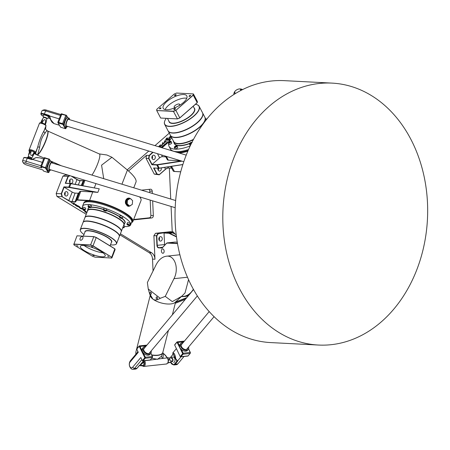 <?xml version="1.0" encoding="UTF-8"?>
<svg xmlns="http://www.w3.org/2000/svg" width="450" height="450" viewBox="0 0 450 450"><rect width="100%" height="100%" fill="white"/><g stroke="black" fill="none" stroke-linecap="round" stroke-linejoin="round"><path stroke-width="0.67" d="M162.872 253.277A2.188 1.356 83.9 0 1 161.415 251.134A2.188 1.356 83.9 0 1 162.54 248.923A2.188 1.356 83.9 0 1 164.121 250.954A2.188 1.356 83.9 0 1 163.007 253.271A2.188 1.356 83.9 0 1 162.872 253.277M162.523 142.886L163.102 142.627L163.131 143.927C165.172 142.734 163.597 141.148 165.161 140.85L165.229 141.761L166.444 141.289L162.394 144.444L162.506 142.852L163.097 142.611M163.142 143.933L163.148 143.966C165.189 142.757 163.609 141.244 165.167 140.873M165.24 141.778L166.427 141.328M162.394 144.444L162.506 142.852M159.604 147.037L160.38 145.232L162.529 144.821M158.507 146.706L160.425 144.889M158.479 146.7L160.431 144.861L159.081 146.88M159.547 147.021L160.357 145.198L162.523 144.799L159.902 147.127M162.613 146.616L163.699 145.71M161.933 146.88L163.811 145.367L164.233 145.389L162.917 146.632L164.824 145.412L163.446 146.616L162.63 146.964L161.921 146.863L162.09 146.548L163.198 145.575L164.227 145.373M162.849 146.627L164.537 145.434M166.151 143.196L167.439 141.924L169.155 141.626M167.417 141.891L169.194 141.598L167.636 141.992L166.663 142.898L167.619 142.971L167.243 143.297L166.14 143.179L167.439 141.924M166.68 142.937L167.586 143.004M160.718 147.381L162.714 147.257M160.993 147.133L162.748 147.229L161.252 147.538M170.173 139.916L169.701 139.894L170.409 139.539M169.757 139.899L170.145 139.562M169.729 139.506L169.307 139.877L169.976 139.551M169.363 139.877L169.746 139.539M169.808 140.541L168.615 140.479L170.004 140.192M168.671 140.484L169.054 140.147M169.037 140.108L170.027 140.158M170.64 139.202L170.859 138.887M164.987 144.787L166.286 143.904M163.868 145.046L165.212 143.871L166.888 143.578M165.189 143.837L166.882 143.556L165.437 144.877L164.514 145.063L165.656 143.837L163.811 145.041L165.212 143.871M165.769 143.843L164.526 145.08M168.981 138.144L170.657 135.787M171.349 137.109L170.032 137.947L171.231 136.884M170.803 136.063L168.969 138.127L170.634 135.748M170.032 137.947L171.208 136.845M167.237 138.341L168.255 137.993C167.248 138.729 166.922 139.326 167.287 139.77L169.813 138.431C168.778 139.748 167.732 140.355 166.674 140.248L166.618 139.393L165.161 140.462L166.539 138.606L166.269 138.206L168.232 138.021M167.304 139.809L169.774 138.482M166.686 140.265L166.612 139.433M165.172 140.479L166.539 138.606M166.269 138.251L167.22 138.111M79.824 207.304C77.574 206.657 76.011 205.881 75.144 204.981M80.027 207.107L75.876 205.245M79.723 207.225L79.836 207.326C77.563 206.708 75.994 205.931 75.133 204.998C76.843 205.149 78.48 205.864 80.044 207.141L75.859 205.262L79.723 207.225M73.957 204.519C72.506 203.912 73.862 203.456 70.999 202.573C72.489 203.186 73.597 203.411 74.301 203.265L74.301 203.333M74.334 203.287L74.047 203.586M76.534 204.919L73.856 203.963M74.306 203.304L74.036 203.602L76.545 204.941L73.845 203.979L73.957 204.547C72.568 204.013 73.727 203.451 70.976 202.59M82.558 209.177L80.533 208.468M80.826 208.446L79.29 207.534M82.074 208.271L80.196 207.866L82.328 208.822M82.654 209.25L80.595 208.575L79.279 207.551L82.074 208.294L80.19 207.838M85.821 211.472L83.031 209.796M84.302 210.083L83.767 210.054L85.388 211.101M85.939 211.567C84.122 210.808 83.149 210.218 83.019 209.812L83.616 209.745M84.369 210.15L83.767 210.032M86.878 212.586L84.825 211.877M86.079 212.124L86.951 212.394M86.861 212.625L84.932 212.057L85.995 211.956M152.736 152.263L149.107 155.43L146.514 155.295L128.548 171M187.971 150.812A26.449 9.973 152.4 0 1 178.346 152.741M127.226 169.881L148.77 151.054M154.974 145.631L169.273 133.138M188.111 150.486A25.791 9.726 152.4 0 1 177.182 152.387M171.562 150.677A25.791 9.726 152.4 0 1 170.73 149.608L170.353 148.888A25.791 9.726 -27.6 0 0 188.539 149.507A25.791 9.726 -27.6 0 1 170.353 148.888L169.042 146.379A25.791 9.726 -27.6 0 0 190.181 145.907M89.511 200.745A26.449 6.435 21.2 0 1 120.347 210.527A26.449 6.435 21.2 0 1 131.501 222.654A26.668 6.486 -158.8 0 0 132.907 221.445A26.668 6.486 -158.8 0 0 118.041 209.07A26.668 6.486 -158.8 0 0 89.432 200.453L77.428 199.834A4.371 1.063 -158.8 0 0 76.427 200.07L75.437 201.634A2.188 0.534 21.2 0 1 74.936 201.752L71.803 201.589A2.188 0.534 21.2 0 1 68.912 200.588L61.988 196.684L68.698 200.779A2.402 0.585 -158.8 0 0 71.876 201.881L75.015 202.039A2.402 0.585 -158.8 0 0 75.566 201.915L76.556 200.351A4.151 1.012 21.2 0 1 77.507 200.126L89.511 200.745L92.728 191.953L80.724 191.334A4.371 1.063 21.2 0 0 79.723 191.571L76.556 200.351M86.22 214.284L56.936 196.425L61.988 196.684L61.228 193.776L61.549 193.798L64.125 187.161L68.67 187.391A4.151 1.012 21.2 0 1 69.457 187.493L95.209 192.184A26.668 6.486 -158.8 0 0 92.728 191.953M153.056 270.979L152.516 259.116A7.869 6.143 93 0 0 149.141 252.658L119.964 234.861M120.397 233.752L151.599 252.782L149.141 252.658M82.541 206.235L83.919 202.674A25.791 6.277 21.2 0 1 89.966 201.026A25.791 6.277 21.2 0 1 117.636 209.357A25.791 6.277 21.2 0 1 132.013 221.327L131.709 222.12A25.791 6.277 -158.8 0 0 117.332 210.15A25.791 6.277 -158.8 0 0 89.657 201.814A25.791 6.277 -158.8 0 0 83.616 203.468A25.791 6.277 -158.8 0 1 109.929 206.944A25.791 6.277 -158.8 0 1 131.709 222.12L130.635 224.888A25.791 6.277 -158.8 0 0 108.855 209.711A25.791 6.277 -158.8 0 0 82.541 206.235A25.791 6.277 -158.8 0 0 82.671 207.844M172.226 231.778L171.073 206.454M170.736 199.041L169.341 168.283A7.869 6.143 93 0 1 169.335 168.064M129.623 206.021L128.801 205.976L126.405 203.85L126.698 200.076L129.392 198.433L130.213 198.472L127.519 200.115L127.221 203.889L129.623 206.021L132.317 204.379L132.615 200.604L130.213 198.472M126.405 203.85L127.221 203.889M126.698 200.076L127.519 200.115M128.762 206.123A3.932 3.071 -87 0 1 128.621 206.117A3.932 3.071 -87 0 1 125.752 202.275A3.932 3.071 -87 0 1 128.649 198.27A3.932 3.071 -87 0 1 129.026 198.259A3.932 3.071 -87 0 1 129.167 198.27M130.134 198.467A3.932 3.071 93 0 0 129.302 198.276A3.932 3.071 93 0 0 128.919 198.287A3.932 3.071 93 0 0 126.022 202.292A3.932 3.071 93 0 0 128.897 206.134A3.932 3.071 93 0 0 131.102 205.116M131.406 199.53A3.932 3.071 93 0 0 130.286 198.54M126.675 205.071A3.718 2.902 -87 0 1 126.984 199.108M148.258 289.007L149.479 293.265L152.871 299.087C154.671 300.504 157.129 300.246 160.239 298.305L148.258 289.007L147.381 282.51L156.094 264.808C158.754 259.718 162.169 256.854 166.337 256.213L179.162 254.841A15.3 9.495 83.9 0 1 179.916 254.807M188.696 279.928A15.3 9.495 83.9 0 1 188.004 281.233A15.3 9.495 -96.1 0 0 188.696 279.928M154.277 174.127L159.238 174.808L165.516 169.324A2.402 0.906 152.4 0 1 168.587 168.03L171.72 168.188A2.402 0.906 152.4 0 1 171.737 168.188L168.351 167.974A2.188 0.827 -27.6 0 0 165.555 169.149L159.339 174.583L157.112 174.066L154.277 174.127L146.025 158.338L148.618 158.473L151.903 164.751L152.089 164.453L148.939 158.428L148.618 158.473L149.107 155.43L149.4 155.565L153.067 152.359M146.514 155.295L146.025 158.338M168.649 232.537L173.177 232.054L170.505 231.688L155.509 233.297L153.9 235.654L154.974 259.239A7.869 6.143 93 0 0 151.599 252.782M133.661 219.493L149.271 217.822L151.729 217.952L133.504 219.904M141.553 190.164L150.424 189.214A2.188 1.704 93 0 1 150.638 189.208A2.188 1.704 93 0 1 152.229 191.211L152.331 193.444M152.662 200.852L153.332 215.589L150.879 215.466L150.182 200.098M151.729 217.952A2.188 1.704 93 0 0 153.332 215.589M149.271 217.822A2.188 1.704 93 0 0 150.879 215.466M149.844 192.684L149.771 191.081A2.188 1.704 93 0 0 148.956 189.371M56.936 196.425L56.177 193.517L62.927 176.124L65.216 175.078L68.451 175.247M69.722 182.458A2.211 1.721 93 0 0 69.862 179.769M64.817 195.109A2.211 1.721 93 0 0 64.957 192.42M71.212 176.085L77.04 179.634A2.188 0.534 -158.8 0 0 79.926 180.636L83.064 180.799A2.188 0.534 -158.8 0 0 83.464 180.759A2.188 0.534 -158.8 0 0 83.565 180.681A2.402 0.585 21.2 0 1 83.295 180.692L80.156 180.534A2.402 0.585 21.2 0 1 76.978 179.432L71.764 176.254M139.539 196.864A26.668 6.486 21.2 0 1 140.828 198.669L140.698 198.405A26.449 6.435 -158.8 0 0 139.68 196.903M95.209 192.184L97.853 192.386L69.424 187.206A4.371 1.063 -158.8 0 0 68.597 187.104L63.911 186.862L64.125 187.161L72.208 192.088A2.188 0.534 -158.8 0 0 75.099 193.089L78.233 193.252A2.188 0.534 -158.8 0 0 78.733 193.134L79.723 191.571M63.911 186.862L61.228 193.776L56.177 193.517M62.263 196.532L61.549 193.798M62.927 176.124L67.972 176.383L65.289 183.302L69.975 183.544A4.371 1.063 21.2 0 1 70.802 183.645L99.231 188.826L70.987 183.538A4.151 1.012 -158.8 0 0 70.206 183.437L65.655 183.206L68.231 176.569L70.059 175.731M81.698 185.49L84.009 179.977M140.828 198.669A26.668 6.486 21.2 0 1 141.03 200.492L132.907 221.445M69.666 175.612L67.972 176.383L68.231 176.569M65.289 183.302L65.655 183.206M70.38 183.178A2.211 1.721 -87 0 1 69.491 180.658A2.211 1.721 -87 0 1 71.269 178.976A2.211 1.721 -87 0 1 72.877 181.271A2.211 1.721 -87 0 1 71.044 183.386A2.211 1.721 -87 0 1 70.38 183.178M65.475 195.829A2.211 1.721 -87 0 1 64.586 193.309A2.211 1.721 -87 0 1 66.364 191.627A2.211 1.721 -87 0 1 67.972 193.922A2.211 1.721 -87 0 1 66.139 196.037A2.211 1.721 -87 0 1 65.475 195.829M128.852 198.034A4.151 3.24 -87 0 1 130.005 198.416M129.611 206.061A4.151 3.24 -87 0 1 128.43 206.325M129.853 205.987L128.514 206.331L127.299 205.942L125.578 203.586L125.347 201.982L125.657 200.407L126.467 199.108L127.637 198.276L128.942 198.039L130.646 198.759M159.109 240.154A2.211 1.721 93 0 0 159.531 238.551A2.211 1.721 93 0 0 159.244 237.459M193.365 289.198A26.449 16.408 83.9 0 1 181.986 296.398L181.603 296.376M153.9 235.654L156.499 235.789L156.932 245.368A2.402 1.491 -96.1 0 0 158.541 247.838L161.674 248.001A2.402 1.491 -96.1 0 0 162.489 247.641L166.185 243.714A4.151 2.576 83.9 0 1 167.591 243.096L177.519 243.607M174.904 233.814L173.098 231.823L167.136 232.459L171.821 232.701A4.371 2.711 83.9 0 1 172.547 232.892L176.192 234.636M185.344 299.351L175.736 303.12A4.371 2.711 83.9 0 1 175.297 303.227M173.177 232.054L174.876 233.933M176.434 236.548L169.476 233.224A4.371 2.711 -96.1 0 0 168.75 233.032L164.064 232.791L158.102 233.432L155.509 233.297M175.528 302.327L186.441 298.046M158.102 233.432L156.499 235.789L156.808 235.868L158.321 233.646L158.102 233.432M181.412 296.556L182.166 296.595A26.668 16.543 -96.1 0 0 183.803 296.55A26.668 16.543 -96.1 0 0 190.159 293.619M193.326 289.845A26.668 16.543 -96.1 0 0 193.539 289.507M177.474 243.36L167.754 242.859A4.371 2.711 -96.1 0 0 167.484 242.865A4.371 2.711 -96.1 0 0 166.269 243.512L162.579 247.438A2.188 1.356 83.9 0 1 161.972 247.759A2.188 1.356 83.9 0 1 161.837 247.764L158.704 247.601A2.188 1.356 83.9 0 1 157.236 245.357L156.808 235.868M158.321 233.646L164.064 232.791M186.789 297.63L175.607 302.017M164.661 245.227A2.188 1.356 -96.1 0 1 164.565 244.569L164.042 233.032L168.593 233.269A4.151 2.576 83.9 0 1 169.279 233.449L176.479 236.891M167.484 242.865L174.814 242.078A4.371 2.711 83.9 0 1 175.084 242.072L177.272 242.184M162.264 238.691A2.211 1.721 -87 0 1 160.425 241.082A2.211 1.721 -87 0 1 158.816 238.787A2.211 1.721 -87 0 1 160.656 236.672A2.211 1.721 -87 0 1 162.264 238.691M158.158 170.145A2.211 1.721 93 0 0 158.563 168.278M152.156 158.664A2.211 1.721 93 0 0 152.297 155.976M173.976 171.422A4.151 1.564 -27.6 0 0 174.094 171.45A4.151 1.564 -27.6 0 0 174.448 171.501L180.697 171.821M179.162 152.989A26.668 10.057 -27.6 0 0 187.819 151.166M148.939 158.428L149.4 155.565M151.903 164.751L156.583 164.993A4.371 1.648 -27.6 0 0 157.404 164.942L181.98 161.156M181.328 160.954L157.416 164.638A4.151 1.564 152.4 0 1 156.634 164.689L152.089 164.453L159.649 157.849A2.188 0.827 -27.6 0 1 162.439 156.673L165.578 156.831A2.188 0.827 -27.6 0 1 165.819 156.87M182.852 164.509L159.092 168.171A4.371 1.648 152.4 0 1 158.276 168.221L153.591 167.979L156.87 174.257L159.339 174.583M180.709 171.776L174.212 171.444A4.371 1.648 152.4 0 1 173.841 171.394A4.371 1.648 152.4 0 1 173.194 170.977A4.371 1.648 152.4 0 1 173.177 170.949L170.826 166.449L173.194 170.977M171.726 168.171A2.188 0.827 -27.6 0 0 171.669 168.159A2.188 0.827 -27.6 0 0 171.484 168.137L170.618 166.483M157.112 174.066L153.962 168.041L153.591 167.979M153.962 168.041L158.513 168.278A4.151 1.564 -27.6 0 0 159.289 168.227L182.824 164.604M180.737 160.779A26.668 10.057 -27.6 0 1 180.309 160.763L168.306 160.144A4.371 1.648 152.4 0 1 167.282 159.671A4.371 1.648 152.4 0 1 167.271 159.643L165.426 156.122L167.282 159.671M161.173 167.94A2.211 1.721 -87 0 1 159.48 171.079A2.211 1.721 -87 0 1 157.95 168.249M152.646 155.576A2.211 1.721 -87 0 1 153.703 155.183A2.211 1.721 -87 0 1 155.312 157.477A2.211 1.721 -87 0 1 153.478 159.598A2.211 1.721 -87 0 1 151.92 158.006A2.211 1.721 -87 0 1 152.646 155.576M73.873 244.254L90.529 245.109A20.194 4.916 21.2 0 1 92.953 245.953L111.729 257.209L93.049 245.818A20.329 4.944 -158.8 0 0 90.512 244.941L73.8 244.074A20.329 4.944 -158.8 0 0 73.941 244.834L74.008 244.974A20.194 4.916 21.2 0 1 73.873 244.254L77.001 235.817L93.718 236.678A20.329 4.944 21.2 0 1 96.249 237.555L114.93 248.946A20.329 4.944 21.2 0 1 115.076 249.699L111.87 257.963A20.329 4.944 -158.8 0 0 111.729 257.209L114.862 248.805L96.249 237.454A20.194 4.916 -158.8 0 0 93.825 236.61L77.001 235.817M92.953 245.953L96.249 237.454M111.566 257.304A20.194 4.916 21.2 0 1 111.701 258.024L111.87 257.963M111.701 258.024L95.051 257.164A20.194 4.916 21.2 0 1 92.621 256.326L74.008 244.974M90.529 245.109L93.825 236.61M82.8 236.745A2.115 1.215 -58.6 0 0 81.579 236.593A2.109 1.215 121.4 0 1 82.581 236.542A2.109 1.215 121.4 0 1 82.8 236.745A2.109 1.215 121.4 0 1 82.378 239.192A2.109 1.215 121.4 0 1 80.381 240.148A2.109 1.215 121.4 0 1 79.971 239.226A2.115 1.215 -58.6 0 0 81.872 239.76A2.115 1.215 -58.6 0 0 82.8 236.745M78.092 246.218L76.618 245.503L78.092 246.218M94.202 255.729L92.796 255.375L94.202 255.729M107.488 256.061L108.956 256.77L107.488 256.061M91.373 246.549L92.779 246.904L91.373 246.549M101.115 251.567A13.331 3.246 21.2 0 1 105.221 255.96A13.331 3.246 21.2 0 1 91.614 254.166A13.331 3.246 21.2 0 1 80.359 246.319A13.331 3.246 21.2 0 1 88.234 246.268A13.331 3.246 21.2 0 1 101.115 251.567M119.498 217.159L120.038 215.775A1.53 0.371 21.2 0 1 120.943 215.769A1.53 0.371 21.2 0 1 122.417 216.377A1.53 0.371 21.2 0 1 122.889 216.877L122.355 218.261A1.53 0.371 -158.8 0 0 121.883 217.761A1.53 0.371 -158.8 0 0 120.403 217.153A1.53 0.371 -158.8 0 0 119.498 217.159L119.992 217.856C121.832 218.548 122.614 218.689 122.355 218.261M121.146 218.267L119.925 217.519L121.483 217.941L121.776 218.295L121.146 218.267L121.297 217.868M126.9 224.106L127.44 222.722A1.53 0.371 21.2 0 1 128.34 222.716A1.53 0.371 21.2 0 1 129.819 223.324A1.53 0.371 21.2 0 1 130.292 223.824L129.752 225.208A1.53 0.371 -158.8 0 0 129.285 224.708A1.53 0.371 -158.8 0 0 127.806 224.094A1.53 0.371 -158.8 0 0 126.9 224.106L127.395 224.803C129.229 225.495 130.016 225.63 129.752 225.208M127.806 224.921L127.305 224.522L127.755 224.449L129.195 225.186L127.806 224.921L127.957 224.522M123.609 225.461A1.53 0.371 21.2 0 1 124.172 225.748A1.53 0.371 21.2 0 1 124.639 226.254L124.104 227.638A1.53 0.371 -158.8 0 0 123.632 227.132A1.53 0.371 -158.8 0 0 123.075 226.845M122.946 227.183L123.497 227.526L122.794 227.571M103.388 209.762L103.922 208.378A1.53 0.371 21.2 0 1 104.828 208.373A1.53 0.371 21.2 0 1 106.301 208.98A1.53 0.371 21.2 0 1 106.774 209.486L106.239 210.87A1.53 0.371 -158.8 0 0 105.767 210.364A1.53 0.371 -158.8 0 0 104.288 209.756A1.53 0.371 -158.8 0 0 103.388 209.762L103.877 210.459C105.716 211.157 106.504 211.292 106.239 210.87M105.671 210.887L103.798 210.139L105.671 210.887M87.998 206.252L88.532 204.868A1.53 0.371 21.2 0 1 89.438 204.862A1.53 0.371 21.2 0 1 90.917 205.47A1.53 0.371 21.2 0 1 91.384 205.971L90.849 207.354A1.53 0.371 -158.8 0 0 90.377 206.854A1.53 0.371 -158.8 0 0 88.897 206.246A1.53 0.371 -158.8 0 0 87.998 206.252L88.487 206.949C90.326 207.641 91.114 207.776 90.849 207.354A19.671 4.787 21.2 0 1 103.461 209.571M90.242 207.242L88.448 206.758L90.242 207.242M82.344 208.676L82.884 207.292A1.53 0.371 21.2 0 1 83.79 207.287A1.53 0.371 21.2 0 1 85.264 207.894A1.53 0.371 21.2 0 1 85.736 208.401L85.202 209.784A1.53 0.371 -158.8 0 0 84.729 209.278A1.53 0.371 -158.8 0 0 83.25 208.671A1.53 0.371 -158.8 0 0 82.344 208.676L82.839 209.374C84.679 210.071 85.461 210.206 85.202 209.784M83.858 209.227L84.42 209.857L82.811 209.199L83.858 209.227M105.092 210.887L105.249 210.487M104.158 210.51L104.299 210.139M120.218 217.873L120.347 217.541M89.151 207.186L89.319 206.752M83.531 209.627L83.706 209.188M128.751 225.259L128.874 224.927M79.971 239.226L79.971 239.231A2.109 1.215 121.4 0 1 80.162 238.275A2.109 1.215 121.4 0 1 82.581 236.542M80.387 240.148A2.109 1.215 121.4 0 1 80.168 238.275A2.109 1.215 121.4 0 1 81.579 236.593L81.579 236.593M102.966 252.81A13.331 3.246 21.2 0 1 84.144 245.514M83.987 234.546A19.322 4.702 21.2 0 1 80.522 231.047A19.322 4.702 21.2 0 1 100.086 232.329A19.322 4.702 21.2 0 1 115.397 244.575A19.322 4.702 21.2 0 1 110.481 244.817M80.291 229.556L83.036 222.48A19.451 4.731 21.2 0 1 84.049 221.597A19.451 4.731 21.2 0 1 102.887 225.101A19.451 4.731 21.2 0 1 119.16 235.215A19.451 4.731 21.2 0 1 119.312 236.548L116.567 243.624A19.451 4.731 -158.8 0 0 100.142 232.178A19.451 4.731 -158.8 0 0 80.291 229.556A19.451 4.731 -158.8 0 0 80.443 230.889A19.451 4.731 -158.8 0 0 80.483 230.968M84.127 221.569A19.322 4.702 21.2 0 1 84.206 221.535A19.322 4.702 21.2 0 1 102.921 225.011A19.322 4.702 21.2 0 1 119.087 235.058A19.322 4.702 21.2 0 1 119.121 235.136M115.476 244.541A19.451 4.731 -158.8 0 0 115.56 244.507A19.451 4.731 -158.8 0 0 116.567 243.624M85.005 217.423A19.451 4.731 21.2 0 1 85.044 217.299A19.451 4.731 21.2 0 1 104.895 219.921A19.451 4.731 21.2 0 1 121.32 231.368A19.451 4.731 21.2 0 1 121.269 231.486M86.046 216.624A19.322 4.702 21.2 0 1 86.124 216.591A19.322 4.702 21.2 0 1 104.839 220.072A19.322 4.702 21.2 0 1 121.005 230.119A19.322 4.702 21.2 0 1 121.039 230.197M119.351 236.43A19.451 4.731 -158.8 0 0 119.402 236.312L121.23 231.609A19.451 4.731 -158.8 0 0 121.078 230.276A19.451 4.731 -158.8 0 0 104.805 220.162A19.451 4.731 -158.8 0 0 85.961 216.658A19.451 4.731 -158.8 0 0 84.954 217.541L83.132 222.244A19.451 4.731 -158.8 0 0 83.093 222.362M119.402 236.312A19.451 4.731 -158.8 0 0 102.977 224.865A19.451 4.731 -158.8 0 0 83.132 222.244M121.32 231.368L123.879 224.769A19.451 4.731 -158.8 0 0 107.454 213.322A19.451 4.731 -158.8 0 0 87.609 210.701L85.044 217.299M123.699 225.236A19.671 4.787 -158.8 0 0 124.161 224.651A19.671 4.787 -158.8 0 0 107.55 213.075A19.671 4.787 -158.8 0 0 87.48 210.426A19.671 4.787 -158.8 0 0 87.424 211.168M124.532 226.536A25.791 6.277 -158.8 0 0 130.635 224.888M84.139 209.914A25.791 6.277 -158.8 0 0 86.962 212.366M193.191 95.017L175.894 110.368L193.359 95.102A20.329 7.667 -27.6 0 0 193.416 93.949L197.336 101.447A20.329 7.667 152.4 0 1 197.28 102.6L179.814 117.866A20.329 7.667 152.4 0 1 177.362 118.901L160.65 118.041L177.474 118.929A20.194 7.616 -27.6 0 0 179.82 117.945L197.224 102.735L193.191 95.017A20.194 7.616 152.4 0 0 193.241 93.915L193.416 93.949M175.787 110.228A20.194 7.616 152.4 0 1 173.441 111.218L173.441 111.403A20.329 7.667 -27.6 0 0 175.894 110.368L179.82 117.945M173.441 111.218L156.729 110.537L173.441 111.403L177.474 118.929M156.791 110.357A20.194 7.616 152.4 0 1 156.842 109.254L156.786 109.384A20.329 7.667 -27.6 0 0 156.729 110.537L160.65 118.041M156.842 109.254L174.246 94.044A20.194 7.616 152.4 0 1 176.591 93.054L193.241 93.915M174.757 95.664A0.906 0.343 152.4 0 1 174.544 95.569A0.906 0.343 152.4 0 1 175.185 94.849A0.906 0.343 152.4 0 1 176.147 94.731A0.906 0.343 152.4 0 1 175.719 95.327A0.906 0.343 152.4 0 1 174.757 95.664M160.779 108.405A0.906 0.343 152.4 0 1 159.969 108.838A0.906 0.343 152.4 0 1 159.412 108.793A0.906 0.343 152.4 0 1 160.054 108.073A0.906 0.343 152.4 0 1 161.016 107.955A0.906 0.343 152.4 0 1 160.779 108.405M175.281 108.608A0.906 0.343 152.4 0 1 175.489 108.703A0.906 0.343 152.4 0 1 174.847 109.423A0.906 0.343 152.4 0 1 173.886 109.541A0.906 0.343 152.4 0 1 174.313 108.951A0.906 0.343 152.4 0 1 175.281 108.608M189.259 95.867A0.906 0.343 152.4 0 1 190.069 95.434A0.906 0.343 152.4 0 1 190.62 95.479A0.906 0.343 152.4 0 1 189.979 96.199A0.906 0.343 152.4 0 1 189.023 96.317A0.906 0.343 152.4 0 1 189.259 95.867M183.341 102.566A13.331 5.029 152.4 0 1 171.382 109.013A13.331 5.029 152.4 0 1 163.198 108.315A13.331 5.029 152.4 0 1 172.688 97.678A13.331 5.029 152.4 0 1 186.834 95.957A13.331 5.029 152.4 0 1 183.341 102.566M190.401 145.451A1.53 0.579 152.4 0 1 190.063 145.288L189.411 144.034A1.53 0.579 -27.6 0 0 191.239 143.719M189.906 143.246L191.481 142.599L190.626 143.584L189.861 143.685L189.906 143.246L190.114 143.651M174.414 147.066A1.53 0.579 -27.6 0 0 174.336 147.471L174.729 146.554C176.304 145.693 177.081 145.524 177.047 146.053L177.705 147.308A1.53 0.579 152.4 0 1 177.3 148.067A1.53 0.579 152.4 0 1 175.928 148.804A1.53 0.579 152.4 0 1 174.994 148.725L174.336 147.471A1.53 0.579 -27.6 0 0 175.275 147.549A1.53 0.579 -27.6 0 0 176.648 146.812A1.53 0.579 -27.6 0 0 177.047 146.053A1.53 0.579 -27.6 0 0 176.67 145.89M175.382 146.267L176.254 146.008L176.473 146.323L174.938 147.156L174.724 146.841L175.382 146.267L175.725 146.925M168.446 142.543A1.53 0.579 -27.6 0 0 168.368 142.948L168.761 142.031C170.342 141.171 171.112 141.002 171.084 141.531L171.737 142.785A1.53 0.579 152.4 0 1 171.338 143.544A1.53 0.579 152.4 0 1 169.965 144.281A1.53 0.579 152.4 0 1 169.026 144.203L168.368 142.948A1.53 0.579 -27.6 0 0 169.307 143.027A1.53 0.579 -27.6 0 0 170.679 142.29A1.53 0.579 -27.6 0 0 171.084 141.531A1.53 0.579 -27.6 0 0 170.708 141.368M170.083 141.497L170.544 141.66L170.094 142.222L168.722 142.459L170.083 141.497L170.314 141.947M206.032 119.481L206.893 118.969M169.172 141.896L169.481 142.493M176.254 146.008L176.439 146.351M190.716 142.706L191.031 143.314M165.139 109.586A13.331 5.029 152.4 0 1 174.561 101.267A13.331 5.029 152.4 0 1 186.773 98.274M178.92 105.722A3.06 1.153 -27.6 0 0 179.606 104.304A3.06 1.153 -27.6 0 0 176.361 104.704A3.06 1.153 -27.6 0 0 174.178 107.139A3.06 1.153 -27.6 0 0 175.731 107.387M195.429 104.304A19.322 7.29 152.4 0 1 196.127 104.428A19.322 7.29 152.4 0 1 185.237 121.691A19.322 7.29 152.4 0 1 164.846 120.78A19.322 7.29 152.4 0 1 166.258 118.356M199.159 106.329L202.517 112.753A19.451 7.335 152.4 0 1 202.404 116.179A19.451 7.335 152.4 0 1 188.674 128.267A19.451 7.335 152.4 0 1 170.916 132.643A19.451 7.335 152.4 0 1 168.036 130.776L164.678 124.352A19.451 7.335 -27.6 0 0 185.316 121.843A19.451 7.335 -27.6 0 0 199.159 106.329A19.451 7.335 -27.6 0 0 196.279 104.462A19.451 7.335 -27.6 0 0 196.206 104.445M202.376 116.252A19.322 7.29 152.4 0 1 202.348 116.325A19.322 7.29 152.4 0 1 188.708 128.329A19.322 7.29 152.4 0 1 171.067 132.677A19.322 7.29 152.4 0 1 170.994 132.66M164.818 120.853A19.451 7.335 -27.6 0 0 164.79 120.926A19.451 7.335 -27.6 0 0 164.678 124.352M204.913 117.343A19.451 7.335 152.4 0 1 204.975 117.45A19.451 7.335 152.4 0 1 195.834 130.174A19.451 7.335 152.4 0 1 175.039 137.559A19.451 7.335 152.4 0 1 170.494 135.472A19.451 7.335 152.4 0 1 170.438 135.366M204.722 120.735A19.322 7.29 152.4 0 1 204.694 120.808A19.322 7.29 152.4 0 1 192.319 132.131A19.322 7.29 152.4 0 1 175.067 137.374A19.322 7.29 152.4 0 1 173.413 137.16A19.322 7.29 152.4 0 1 173.334 137.143M168.097 130.882A19.451 7.335 -27.6 0 0 168.148 130.989L170.381 135.259A19.451 7.335 -27.6 0 0 173.261 137.126A19.451 7.335 -27.6 0 0 174.926 137.346A19.451 7.335 -27.6 0 0 192.296 132.058A19.451 7.335 -27.6 0 0 204.75 120.662A19.451 7.335 -27.6 0 0 204.862 117.236L202.629 112.967A19.451 7.335 -27.6 0 0 202.567 112.86M168.148 130.989A19.451 7.335 -27.6 0 0 188.786 128.481A19.451 7.335 -27.6 0 0 202.629 112.967M170.494 135.472L173.627 141.469A19.451 7.335 -27.6 0 0 193.483 139.359M173.211 140.67A19.671 7.419 -27.6 0 0 173.526 141.75A19.671 7.419 -27.6 0 0 193.252 139.793M171.697 137.779A25.791 9.726 -27.6 0 0 169.245 141.688M168.683 143.544A25.791 9.726 -27.6 0 0 169.042 146.379M45.326 124.532L46.029 122.721A2.621 0.636 -158.8 0 0 45.562 122.316L44.837 124.194M40.798 122.777L41.327 121.416C42.643 118.547 42.902 118.401 42.103 120.977L41.377 122.856M42.227 123.064L42.964 121.157A2.621 0.636 -158.8 0 0 42.103 120.977L42.367 119.34L43.492 117.591A1.794 0.439 21.2 0 1 43.543 117.54A1.794 0.439 21.2 0 1 45.439 117.9A1.794 0.439 21.2 0 1 46.839 118.884L46.029 122.721M42.964 121.157C44.887 118.823 45.754 119.205 45.562 122.316M46.839 118.884L46.98 118.682A1.918 0.467 -158.8 0 0 45.861 117.63A1.918 0.467 -158.8 0 0 43.577 117.135A1.918 0.467 -158.8 0 0 43.521 117.337L43.492 117.591M30.606 150.626L29.841 152.601C28.524 155.475 28.266 155.621 29.064 153.045L29.829 151.065L30.606 150.626A2.621 0.636 21.2 0 1 31.461 150.806L34.065 151.965A2.621 0.636 21.2 0 1 34.526 152.37L33.761 154.344A2.621 0.636 21.2 0 0 33.3 153.939C31.376 156.279 30.51 155.891 30.696 152.786L31.461 150.806M29.841 152.601A2.621 0.636 21.2 0 1 30.696 152.786M34.065 151.965L33.3 153.939M31.545 158.226A1.794 0.439 -158.8 0 0 31.601 158.175A1.794 0.439 -158.8 0 0 30.094 157.101A1.794 0.439 -158.8 0 0 28.254 156.881L29.064 153.045M32.985 154.789C32.186 157.365 32.445 157.219 33.761 154.344M31.517 158.631A1.918 0.467 21.2 0 1 29.227 158.136A1.918 0.467 21.2 0 1 28.108 157.084L28.108 157.084A1.918 0.467 21.2 0 1 29.964 157.433A1.918 0.467 21.2 0 1 31.567 158.422A1.918 0.467 21.2 0 1 31.567 158.428A1.918 0.467 21.2 0 1 31.517 158.631M47.509 130.939A13.112 2.475 114 0 1 47.627 130.978A13.112 2.475 114 0 1 45.214 142.459A13.112 2.475 114 0 1 37.704 154.817A13.112 2.475 114 0 1 36.979 154.946A13.112 2.475 114 0 1 36.894 154.896M41.029 150.294A12.021 2.272 -66 0 0 46.896 137.098M45.512 127.845A0.658 0.579 -164.7 0 1 45.484 127.957L45.624 129.291L47.396 130.871A13.112 2.475 114 0 1 45.163 141.924A13.112 2.475 114 0 1 37.738 154.541L39.656 147.189A2.188 0.861 19.4 0 0 37.626 147.33L35.595 153.456L35.679 152.347A3.499 0.849 -158.8 0 0 32.636 150.3A3.499 0.849 -158.8 0 0 29.149 149.861A3.499 0.849 -158.8 0 0 29.137 149.901A0.658 0.636 -170.1 0 0 29.104 150.019L28.986 150.699A0.658 0.636 -170.1 0 0 29.402 151.403L29.52 150.722A2.841 0.692 21.2 0 1 32.299 151.026A2.841 0.692 21.2 0 1 34.836 152.713L34.656 153.743A0.658 0.636 9.9 0 0 35.499 153.377M45.793 126.821A0.658 0.579 -164.7 0 1 45.788 126.855L45.619 129.274M29.166 149.822L39.409 123.413A3.499 0.849 21.2 0 1 39.42 123.373C39.662 121.748 46.029 123.789 45.984 125.747L45.804 126.771A0.658 0.636 -170.1 0 1 45.804 126.776L45.788 126.855A0.658 0.579 -164.7 0 1 45.771 126.906L44.004 130.882C41.31 135.45 39.184 140.934 37.626 147.33L35.679 152.347A0.658 0.636 9.9 0 1 34.836 152.713M45.804 126.776A0.658 0.636 -170.1 0 1 45.771 126.889L45.951 125.865A0.658 0.636 -170.1 0 0 45.984 125.747M28.986 150.699L29.368 151.419A0.658 0.652 127.8 0 1 29.227 151.335L29.227 151.335A0.658 0.652 127.8 0 1 28.974 150.801M34.093 153.489L34.622 153.754A0.658 0.652 -52.2 0 0 35.499 153.382M34.087 153.518L34.712 153.827A0.658 0.652 -52.2 0 0 35.595 153.456L37.119 154.935L37.738 154.541M36.776 154.851L36.748 154.839A13.112 2.475 114 0 0 36.776 154.851L37.119 154.935M39.656 147.189C40.404 141.086 42.227 136.389 45.124 133.088A2.188 1.704 23.9 0 1 44.004 130.882L45.951 125.865A3.499 0.849 21.2 0 0 42.907 123.817A3.499 0.849 21.2 0 0 39.42 123.373L29.104 150.019A0.658 0.636 -170.1 0 0 29.52 150.722M45.124 133.088L46.8 130.607M99.377 153.922L106.92 154.997L111.954 157.269L101.571 165.172L103.714 178.656M133.763 187.796L136.091 181.8C136.474 179.263 133.588 175.343 127.429 170.049L111.954 157.269M91.969 175.084A13.112 2.475 -66 0 0 98.235 162.264A13.112 2.475 -66 0 0 99.411 153.99L47.627 130.978M150.064 292.731A1.074 0.669 83.9 0 1 150.576 292.151A1.074 0.669 83.9 0 1 151.352 293.147A1.074 0.669 83.9 0 1 150.806 294.289A1.074 0.669 83.9 0 1 150.171 293.805A1.074 0.669 83.9 0 1 150.064 292.731M156.195 297.484A1.074 0.669 83.9 0 1 156.707 296.904A1.074 0.669 83.9 0 1 157.483 297.9A1.074 0.669 83.9 0 1 156.938 299.042A1.074 0.669 83.9 0 1 156.302 298.564A1.074 0.669 83.9 0 1 156.195 297.484M143.871 361.665L143.983 361.749A2.621 1.626 83.9 0 1 144.248 362.739L143.595 365.31A2.621 1.626 83.9 0 1 142.999 365.631L141.294 365.811A2.621 1.626 83.9 0 0 141.891 365.496L140.552 364.764M142.841 362.886L144.248 362.739M143.595 365.31L141.891 365.496M139.348 365.591L141.294 365.811M167.884 362.964L168.564 362.891A2.621 1.626 -96.1 0 0 168.739 362.841A2.621 1.626 -96.1 0 0 169.161 362.571L168.036 362.694M167.344 357.75L169.251 357.84L169.549 359.01L168.154 359.162M168.384 360.152L169.813 360A2.621 1.626 -96.1 0 0 169.549 359.01M169.813 360C171.945 360.602 171.726 361.463 169.161 362.571M171.647 361.766A1.918 1.193 -96.1 0 0 172.969 360.574A1.918 1.193 -96.1 0 0 172.237 358.206A1.918 1.193 -96.1 0 0 171.259 358.127M150.216 295.431L137.402 345.983A13.112 5.276 14.2 0 0 137.666 347.805M151.751 354.915A13.112 5.276 14.2 0 0 162.827 352.423L168.412 330.396M135.911 354.189L135.906 351.894L137.346 346.207A13.112 5.276 14.2 0 0 137.559 347.934M167.535 357.992L165.381 355.241A0.658 0.366 141.9 0 0 165.099 355.151L167.254 357.902A3.499 2.171 83.9 0 1 168.131 361.642A3.499 2.171 83.9 0 1 166.365 364.011C168.626 362.829 169.014 360.821 167.535 357.992A0.658 0.366 141.9 0 0 167.254 357.902L162.922 358.369L163.468 353.661L165.099 355.151M165.381 355.241L162.737 352.789M151.875 355.174A13.112 5.276 14.2 0 0 162.771 352.654L161.674 356.034A2.188 1.817 -146.2 0 0 162.922 358.369L149.844 360.135M161.674 356.034L157.607 359.325L151.706 358.251M166.337 256.213C174.724 254.863 179.353 268.481 173.97 278.679L165.257 296.381L160.239 298.305M165.257 296.381L172.322 301.601L181.648 296.336L185.006 293.012L188.567 279.653M181.648 296.336L175.067 302.406A13.112 5.276 -165.8 0 1 164.914 303.733A13.112 5.276 -165.8 0 1 152.871 299.087A13.112 5.276 -165.8 0 1 150.474 296.173L149.479 293.265M183.296 342.433A4.809 3.24 40 0 0 180.861 343.294L180.135 344.16A4.809 3.24 40 0 0 179.589 345.971L177.733 342.236A0.872 0.54 -96.1 0 0 177.227 341.865L184.388 341.094A0.872 0.54 83.9 0 1 184.421 341.094M188.578 348.891L190.237 352.226A0.872 0.54 83.9 0 1 190.305 353.205A0.872 0.54 83.9 0 1 190.181 353.436L188.1 355.911A0.872 0.54 83.9 0 1 187.836 356.062L180.681 356.833A0.872 0.54 -96.1 0 0 180.945 356.681L183.021 354.206A0.872 0.54 -96.1 0 0 183.077 352.991L181.226 349.256A4.809 3.24 40 0 0 185.777 351.191A4.809 3.24 40 0 0 187.498 350.342L188.224 349.476A4.809 3.24 40 0 0 188.651 346.933M190.35 353.031L188.595 348.857M180.09 356.332L180.169 356.456A0.872 0.54 -96.1 0 0 180.214 356.541A0.872 0.54 -96.1 0 0 180.681 356.833M179.589 345.971L179.859 347.901L182.531 353.278L182.503 353.886L180.422 356.355L180.039 356.248L174.662 344.998L176.799 342.411L177.188 342.523L179.859 347.901L181.226 349.256M177.227 341.865A0.872 0.54 -96.1 0 0 176.963 342.017L174.887 344.492A0.872 0.54 -96.1 0 0 174.757 344.723A0.872 0.54 -96.1 0 0 174.713 344.897L174.887 344.492M184.028 356.473L177.817 363.87A4.809 2.981 83.9 0 1 176.372 364.708L173.762 364.984A4.809 2.981 -96.1 0 0 175.208 364.146L177.469 361.457A0.439 0.292 -140 0 1 176.951 361.131L174.69 363.825A0.439 0.292 40 0 0 175.208 364.146L177.817 363.87M171.135 358.11A2.734 2.734 0 0 1 173.031 357.03A2.734 1.693 83.9 0 1 174.623 358.2A2.734 1.693 83.9 0 1 174.932 360.928A2.734 1.693 83.9 0 1 173.616 362.464M175.489 358.746L172.8 353.301A0.439 0.416 -125.1 0 1 172.839 352.918A0.439 0.427 -175.3 0 0 172.761 353.126L172.761 353.126A0.439 0.427 -175.3 0 0 172.8 353.34M175.511 358.791L175.798 358.869A0.439 0.298 176.4 0 1 175.489 358.712L175.511 358.791M175.798 358.869C175.129 354.668 174.144 352.682 172.839 352.918L172.761 353.126A0.439 0.439 0 0 0 172.806 353.357L175.494 358.768A0.439 0.439 0 0 0 175.523 358.819L177.092 360.866A0.439 0.394 -44 0 0 177.581 360.923L175.798 358.869M175.545 358.841L177.024 360.776A0.439 0.394 -44 0 0 177.086 360.866L177.081 360.861A0.439 0.399 -40 0 0 177.593 360.939L181.08 356.788M186.519 349.464A3.499 2.357 40 0 0 186.598 349.374L214.082 316.642M209.211 311.569L181.243 344.88A3.499 2.357 40 0 0 181.17 344.97M182.559 343.305A3.848 2.593 40 0 0 181.277 344.469A3.848 2.593 40 0 0 182.419 347.94A3.848 2.593 40 0 0 186.114 349.543A3.848 2.593 40 0 0 186.998 349.267A3.848 2.593 40 0 0 187.92 347.805M180.861 343.294A4.809 3.24 40 0 0 181.502 347.889A4.809 3.24 40 0 0 186.502 350.331A4.809 3.24 40 0 0 188.224 349.476M142.2 360.298L140.811 357.508L132.604 367.284A3.15 1.958 83.9 0 1 129.825 366.48A3.15 1.958 83.9 0 1 130.039 362.109L138.246 352.339L136.822 349.054L138.966 346.466L139.348 346.573L144.692 357.334L144.664 357.936L142.588 360.411L142.2 360.298M142.251 360.388L142.335 360.512A0.872 0.54 -96.1 0 0 142.38 360.596A0.872 0.54 -96.1 0 0 142.841 360.889A0.872 0.54 -96.1 0 0 143.106 360.731L145.181 358.262A0.872 0.54 -96.1 0 0 145.243 357.047L139.899 346.292A0.872 0.54 -96.1 0 0 139.388 345.915A0.872 0.54 -96.1 0 0 139.123 346.067L137.047 348.542A0.872 0.54 -96.1 0 0 136.918 348.772A0.872 0.54 -96.1 0 0 136.873 348.952L137.047 348.542M139.388 345.915L146.548 345.15A0.872 0.54 83.9 0 1 146.824 345.234M145.8 346.449A4.809 3.24 40 0 0 145.086 346.461A4.809 3.24 40 0 0 143.364 347.31L142.639 348.176A4.809 3.24 40 0 0 142.571 351.669A4.809 3.24 40 0 0 146.25 354.926A4.809 3.24 40 0 0 150.002 354.358L150.727 353.492A4.809 3.24 40 0 0 151.155 350.949M150.902 353.261L152.398 356.282A0.872 0.54 83.9 0 1 152.466 357.261A0.872 0.54 83.9 0 1 152.342 357.491L150.261 359.966A0.872 0.54 83.9 0 1 150.002 360.118L142.841 360.889M152.516 357.086L150.913 353.233M137.953 351.754L130.5 360.63A4.809 2.981 -96.1 0 0 130.213 361.035A6.12 6.12 0 0 0 131.023 368.522M130.039 362.109A6.12 4.123 -140 0 1 130.5 360.63M131.017 368.522A4.809 2.981 -96.1 0 0 132.969 369.354A4.809 2.981 -96.1 0 0 134.421 368.516A6.12 4.123 -140 0 1 132.604 367.284M137.233 367.993A0.439 0.292 -140 0 1 137.031 368.241L134.421 368.516L141.874 359.64M142.774 362.964L140.091 364.956A1.311 0.529 153.6 0 0 139.292 365.546L137.031 368.241A4.809 2.981 83.9 0 1 135.585 369.079L132.969 369.354M193.567 289.558L143.747 348.896A3.499 2.357 40 0 0 143.674 348.992M149.023 353.481A3.499 2.357 40 0 0 149.102 353.391L197.359 295.92M145.063 347.327A3.848 2.593 40 0 0 143.781 348.486A3.848 2.593 40 0 0 145.378 352.389A3.848 2.593 40 0 0 149.496 353.284A3.848 2.593 40 0 0 150.418 351.821M143.364 347.31A4.809 3.24 40 0 0 144.962 352.884A4.809 3.24 40 0 0 150.727 353.492M235.221 93.634L234.748 92.121A3.15 1.187 152.4 0 1 235.142 91.091A3.15 1.187 152.4 0 1 239.254 88.948A3.15 1.187 152.4 0 1 240.396 89.347L240.756 90.495M235.142 91.091A6.12 6.12 0 0 0 233.893 93.527A4.809 1.811 -27.6 0 0 233.888 94.044A6.12 5.653 -17.4 0 1 234.748 92.121M233.888 94.044L234 94.393M240.396 89.347A6.12 5.653 -17.4 0 1 242.263 89.724M242.421 89.64A4.809 1.811 -27.6 0 0 241.965 89.308A6.12 6.12 0 0 0 239.254 88.948M43.554 171.062L42.902 169.959L27.073 165.144A3.15 0.765 21.2 0 1 23.687 163.389A3.15 0.765 21.2 0 1 25.869 163.108L41.704 167.923L41.057 166.821L41.377 166.804L45.383 168.019L48.347 172.581L43.554 171.062M48.667 172.373L46.423 168.013L41.445 166.264L40.798 166.23L41.051 166.809L40.804 166.292M44.032 158.001L48.673 159.182L49.641 159.711L50.507 161.179A4.809 1.373 106.9 0 0 48.443 164.227A4.809 1.373 106.9 0 0 47.672 170.128A4.809 1.373 106.9 0 0 47.959 170.381L49.359 170.809A4.809 1.373 106.9 0 0 50.642 169.83M50.524 161.111L49.393 159.193L44.584 157.731M52.678 163.136A4.809 1.373 106.9 0 0 52.161 161.606L50.507 161.179M40.973 165.786L26.066 161.252A4.809 1.17 -158.8 0 0 22.5 161.066A4.809 1.17 -158.8 0 0 22.506 161.314A6.12 6.12 0 0 0 23.687 163.389M25.869 163.108A6.12 1.744 -73.1 0 1 26.066 161.252L27.242 158.22L31.607 159.547L31.843 159.294A0.872 0.81 149.5 0 0 32.541 159.216L36.129 157.584M32.546 159.216L36.034 157.573L39.853 157.866L36.152 157.556A0.439 0.439 0 0 0 36.034 157.573L32.692 159.401M52.217 162.996A3.848 1.097 106.9 0 0 51.789 162.512A3.848 1.097 106.9 0 0 50.029 164.964A3.848 1.097 106.9 0 0 49.556 169.852A3.848 1.097 106.9 0 0 50.181 169.689M52.161 161.606A4.809 1.373 106.9 0 0 49.843 164.655A4.809 1.373 106.9 0 0 49.359 170.809M67.86 117.765L66.414 115.312L61.605 113.85M61.048 114.12L65.694 115.301L66.662 115.83L67.787 117.748M60.851 114.525L46.417 110.132A3.15 0.765 -158.8 0 0 44.46 109.817A6.12 6.12 0 0 0 42.216 110.543M65.683 128.492L65.121 126.99M59.321 125.061L58.072 122.934L62.887 124.403L65.362 128.7L60.57 127.176L59.321 125.061M69.542 119.649A4.809 1.373 106.9 0 0 69.024 118.119L67.618 117.698A4.809 1.373 106.9 0 0 65.458 120.369A4.809 1.373 106.9 0 0 64.305 125.601L63.439 124.127L62.471 123.604L58.466 122.383L57.814 122.349L58.072 122.929L57.819 122.411M64.305 125.601L64.136 126.523L66.223 127.322A4.809 1.373 106.9 0 0 67.506 126.343M40.849 113.76L41.175 114.806L43.245 116.218A4.371 1.063 21.2 0 1 41.124 114.266A4.371 1.063 21.2 0 1 44.348 114.486L44.415 113.946A4.809 1.17 -158.8 0 0 40.849 113.76L42.019 110.734A4.809 1.17 21.2 0 1 42.193 110.548A4.809 1.17 21.2 0 1 45.591 110.919A6.12 1.744 -73.1 0 1 46.417 110.132M44.348 114.486L48.707 115.808L48.78 115.273L44.415 113.946L45.591 110.919L60.491 115.448M43.47 115.38A2.734 0.664 21.2 0 1 43.431 115.149A2.734 0.664 21.2 0 1 46.221 115.521A2.734 0.664 21.2 0 1 48.527 117.129M51.981 122.158L53.921 123.581L50.85 119.846L49.523 115.942L49.202 116.258L50.608 119.858A0.439 0.439 0 0 0 50.636 119.919L51.891 122.051A0.439 0.439 0 0 0 51.986 122.164A0.439 0.287 -49.9 0 1 51.958 122.136L50.608 119.858A0.439 0.405 -30.5 0 0 50.704 120.004C54.315 123.683 54.731 124.391 51.958 122.136A0.439 0.405 149.5 0 1 51.863 121.989L50.676 119.97M69.081 119.509A3.848 1.097 106.9 0 0 68.659 119.025A3.848 1.097 106.9 0 0 66.572 122.4A3.848 1.097 106.9 0 0 66.426 126.366A3.848 1.097 106.9 0 0 67.044 126.203M69.024 118.119A4.809 1.373 106.9 0 0 66.313 122.321A4.809 1.373 106.9 0 0 66.223 127.322M318.482 345.049L270.714 342.585A131.147 102.347 -87 0 1 175.252 206.342A131.147 102.347 -87 0 1 284.22 80.646L331.988 83.109A131.147 102.347 -87 0 1 427.5 203.119A131.147 102.347 -87 0 1 318.482 345.049A131.147 102.347 -87 0 1 223.02 208.806A131.147 102.347 -87 0 1 331.988 83.109M152.516 259.116L154.974 259.239M149.771 191.081L152.229 191.211M80.724 191.334L77.507 200.126M78.733 193.134L75.566 201.915M78.233 193.252L75.015 202.039M75.099 193.089L71.876 201.881M72.208 192.088L68.698 200.779M68.67 187.391L70.206 183.437M69.457 187.493L70.987 183.538M97.853 192.386L99.231 188.826M75.223 184.309L76.978 179.432M78.289 184.866L80.156 180.534M81.276 185.411L83.295 180.692M84.201 180.034L82.058 185.552M82.907 185.709L85.011 180.281M94.343 187.791L95.962 183.611M171.821 232.701L168.593 233.269M175.736 303.12L175.314 303.165M175.084 242.072L167.591 243.096M162.101 247.736L161.674 248.001M162.838 247.162L158.541 247.838M164.565 244.569L156.932 245.368M172.547 232.892L169.279 233.449M158.513 168.278L156.634 164.689M159.289 168.227L157.416 164.638M171.546 166.343L174.448 171.501M167.794 166.916L168.587 168.03M164.644 167.406L165.516 169.324M182.632 165.206L182.351 164.678M168.306 160.144L166.348 156.403M157.483 153.703L159.649 157.849M162.439 156.673L161.533 154.935M165.161 156.037L165.578 156.831M120.032 217.868A1.311 0.321 21.2 0 1 120.465 217.446A1.311 0.321 21.2 0 1 122.051 218.413A1.311 0.321 21.2 0 1 120.032 217.868M127.434 224.814A1.311 0.321 21.2 0 1 127.867 224.393A1.311 0.321 21.2 0 1 129.454 225.36A1.311 0.321 21.2 0 1 127.434 224.814M122.979 227.093A1.311 0.321 21.2 0 1 123.823 227.756A1.311 0.321 21.2 0 1 122.754 227.672M103.916 210.471A1.311 0.321 21.2 0 1 104.349 210.049A1.311 0.321 21.2 0 1 105.936 211.016A1.311 0.321 21.2 0 1 103.916 210.471M88.526 206.961A1.311 0.321 21.2 0 1 88.965 206.539A1.311 0.321 21.2 0 1 90.546 207.506A1.311 0.321 21.2 0 1 88.526 206.961M82.879 209.385A1.311 0.321 21.2 0 1 83.312 208.963A1.311 0.321 21.2 0 1 84.898 209.931A1.311 0.321 21.2 0 1 82.879 209.385M111.431 242.353A14.383 3.499 -158.8 0 0 99.647 233.449A14.383 3.499 -158.8 0 0 84.943 232.082M83.391 236.076L85.078 231.733A14.209 3.459 21.2 0 1 99.574 233.646A14.209 3.459 21.2 0 1 111.566 242.004L110.064 245.88M87.48 210.426L88.183 208.603A19.671 4.787 21.2 0 1 89.876 207.506M106.363 210.549A19.671 4.787 21.2 0 1 119.616 216.855M121.933 218.486A19.671 4.787 21.2 0 1 124.864 222.829L124.161 224.651M124.695 223.268A19.845 4.826 -158.8 0 0 122.214 218.419M119.7 216.647A19.845 4.826 -158.8 0 0 106.442 210.352M103.539 209.368A19.845 4.826 -158.8 0 0 90.939 207.118M89.421 207.377A19.845 4.826 -158.8 0 0 88.014 209.042M191.514 143.168A1.311 0.495 152.4 0 1 189.827 143.893A1.311 0.495 152.4 0 1 189.849 143.1A1.311 0.495 152.4 0 1 191.025 142.47A1.311 0.495 152.4 0 1 191.829 142.532M189.489 143.629A1.53 0.579 -27.6 0 0 189.411 144.034L189.804 143.117C191.379 142.251 192.156 142.088 192.122 142.616M174.78 146.537A1.311 0.495 152.4 0 1 176.749 145.958A1.311 0.495 152.4 0 1 175.264 147.251A1.311 0.495 152.4 0 1 174.78 146.537M168.812 142.014A1.311 0.495 152.4 0 1 170.781 141.435A1.311 0.495 152.4 0 1 169.301 142.729A1.311 0.495 152.4 0 1 168.812 142.014M205.942 119.306A1.311 0.495 152.4 0 1 207.09 118.716M168.879 121.067A14.383 5.423 -27.6 0 0 184.376 120.038A14.383 5.423 -27.6 0 0 194.062 107.904M193.202 106.251L194.377 108.506A14.209 5.361 152.4 0 1 184.269 119.835A14.209 5.361 152.4 0 1 169.194 121.669L167.496 118.418M189.518 143.426A19.671 7.419 152.4 0 1 174.392 143.398L173.526 141.75M174.004 142.661A19.845 7.487 -27.6 0 0 189.377 143.724M45.568 125.038A2.841 0.692 -158.8 0 0 43.031 123.351A2.841 0.692 -158.8 0 0 40.252 123.052M29.655 151.515L29.368 151.419L29.644 151.543M34.712 153.827L37.035 154.952M127.429 170.049L121.944 184.202M169.251 357.84L171.484 358.161A1.794 1.114 83.9 0 1 171.9 358.346A1.794 1.114 83.9 0 1 172.62 360.163A1.794 1.114 83.9 0 1 171.861 361.688L168.739 362.841M144.023 361.479A2.841 1.761 83.9 0 1 144.157 364.77A2.841 1.761 83.9 0 1 142.245 365.709M141.615 365.518L143.528 366.457A3.499 2.171 -96.1 0 0 145.249 364.331A3.499 2.171 -96.1 0 0 144.664 360.714M137.745 351.332L137.503 352.294M173.97 278.679L187.498 277.228M182.531 353.278L190.373 352.434M188.1 355.911L180.945 356.681L180.422 356.355M182.503 353.886L183.021 354.206L190.181 353.436M177.188 342.523L184.022 341.561M176.963 342.017L176.799 342.411M172.8 353.301C174.172 352.873 175.067 354.673 175.489 358.712L172.8 353.301M170.426 358.009A4.371 2.711 83.9 0 1 171.129 356.653A0.439 0.292 -140 0 1 171.292 356.259M174.69 363.825A4.371 2.711 83.9 0 1 170.589 362.16M171.129 356.653L173.211 354.173M177.469 361.457A1.311 0.529 153.6 0 0 177.593 360.939M177.064 360.838A0.872 0.349 -26.4 0 1 176.951 361.131L176.439 360.101M150.261 359.966L143.106 360.731L142.588 360.411M152.342 357.491L145.181 358.262L144.664 357.936M152.533 356.49L144.692 357.334M146.526 345.583L139.348 346.573M139.123 346.067L138.966 346.466M143.578 360.804L140.096 364.956M49.466 170.826L48.915 172.249L48.364 172.524M49.393 159.193L49.641 159.711L46.423 168.013L45.866 168.283M48.909 158.929L45.383 168.019M44.904 157.708L41.377 166.804M37.958 157.624L36.18 157.584M32.569 159.199L31.821 159.272A2.734 2.734 0 0 0 31.567 158.422L32.721 156.426M31.781 159.278L27.456 157.944L27.242 158.22A4.809 1.17 21.2 0 0 23.676 158.04C23.569 157.292 24.829 157.264 27.456 157.944L31.821 159.272M31.607 159.547A1.311 1.215 -30.5 0 0 32.659 159.429L42.3 162.36M66.414 115.312L66.662 115.83L63.439 124.127L62.887 124.403M65.931 115.048L62.404 124.138M61.92 113.828L58.393 122.923M66.336 127.339L65.936 128.368L65.379 128.644M49.613 117.343L48.707 115.808A0.872 0.81 149.5 0 1 49.196 116.241L49.534 115.982M50.079 118.547L48.043 117.928L50.085 118.564M59.164 118.873L49.523 115.942A1.311 1.215 -30.5 0 0 48.78 115.273M188.083 296.089L183.803 296.55M122.749 227.683L124.104 227.638M207.112 118.693L205.937 119.289M204.975 117.45L206.213 119.824M43.431 115.149A2.734 2.734 0 0 0 43.521 117.337M46.98 118.682A2.734 2.734 0 0 0 48.69 115.802M28.254 156.881L28.108 157.084A2.734 2.734 0 0 0 27.051 157.832M61.329 165.769L52.408 161.803M51.559 161.426L50.406 160.914M43.971 158.051L36.979 154.946M135.844 352.181L135.861 354.246M163.676 353.666L162.759 352.704M143.528 366.457L166.365 364.011M175.641 301.871L172.361 314.814M173.115 353.976L170.303 357.992M170.494 362.194L173.762 364.984M172.901 352.772L176.299 348.722M136.822 349.054L136.918 348.772M152.567 356.979L152.466 357.261M142.183 363.589L139.449 365.468L137.188 368.162L135.585 369.079M142.768 362.976L144.686 360.686M48.347 172.581L48.887 172.361M44.016 157.928L40.798 166.23M44.601 157.674L44.061 157.888M48.932 172.322L49.511 170.826M39.853 157.866L43.599 159.002M23.676 158.04L22.5 161.066M49.303 169.419L175.191 207.703M51.339 162.731L175.652 200.537M61.616 113.794L61.082 114.008M65.362 128.7L65.903 128.481M65.947 128.441L66.375 127.339M61.037 114.047L57.814 122.349M49.208 116.269L50.608 119.863M53.921 123.581L59.439 125.258M186.199 155.126L68.203 119.244M183.786 161.702L66.167 125.933"/></g></svg>
